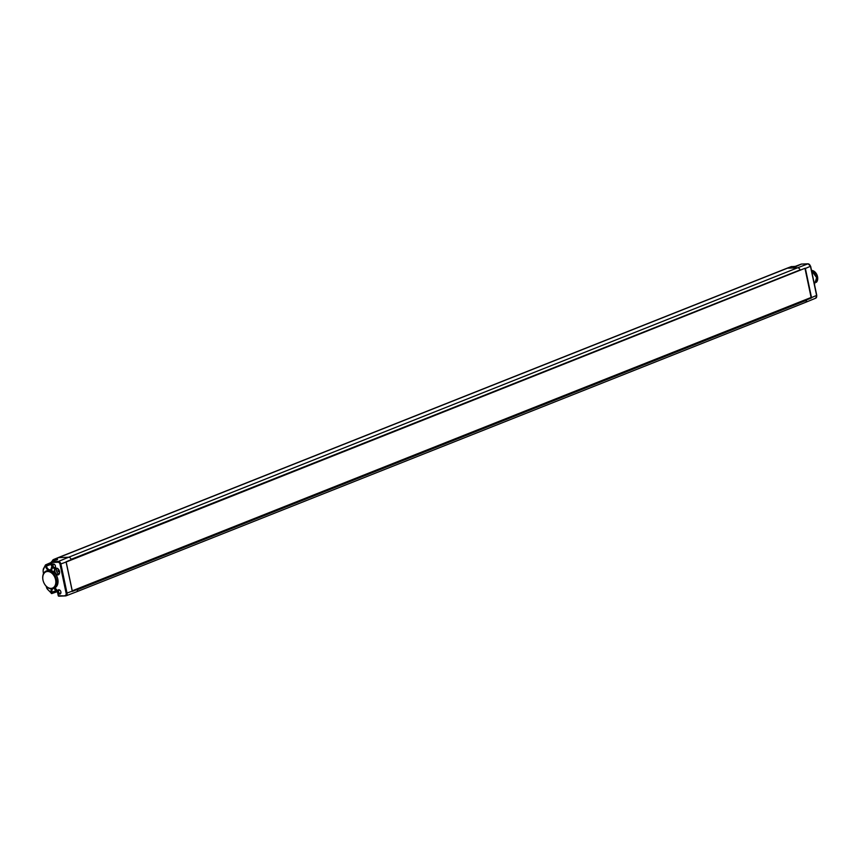 <?xml version="1.0" encoding="UTF-8"?>
<svg xmlns="http://www.w3.org/2000/svg" width="860" height="860" viewBox="0 0 860 860"><rect width="100%" height="100%" fill="white"/><g stroke="black" fill="none" stroke-linecap="round" stroke-linejoin="round"><path stroke-width="1.29" d="M72.337 591.411L806.476 299.957L811.485 297.947L809.722 298.012M804.938 302.516A2.892 2.021 -111.7 0 0 805.412 302.408A2.892 2.021 -111.7 0 0 805.433 302.408A2.892 2.021 -111.7 0 0 806.497 300.258L806.261 299.957M77.486 589.401A2.892 2.021 68.3 0 1 77.507 589.702A2.892 2.021 68.3 0 1 76.422 591.852A2.892 2.021 68.3 0 1 76.411 591.863L805.412 302.408M57.717 592.26L57.609 591.82A2.247 1.569 68.3 0 1 58.48 589.809A2.247 1.569 68.3 0 1 60.469 590.863A2.247 1.569 68.3 0 1 60.866 591.863A2.247 1.569 68.3 0 1 59.813 594.088A2.247 1.569 68.3 0 1 57.717 592.26L58.437 595.711L65.618 595.916A2.763 1.924 -111.7 0 0 66.07 595.819A2.763 1.924 -111.7 0 0 67.037 593.174L60.899 564.042A2.763 1.924 -111.7 0 0 58.362 561.462L68.628 557.237A2.892 2.021 68.3 0 1 71.111 559.344A2.892 2.021 68.3 0 1 71.219 559.645L66.059 561.817A2.827 1.967 68.3 0 1 66.102 561.999L72.24 591.132A2.827 1.967 68.3 0 1 72.272 591.314M811.485 297.947L811.55 297.786A2.827 1.967 -111.7 0 0 811.517 297.603L805.379 268.471A2.827 1.967 -111.7 0 0 805.336 268.288L804.96 268.298M77.507 589.702L806.497 300.258A2.892 2.021 -111.7 0 0 806.476 299.957M805.218 268.191L71.197 559.57L800.101 269.9A2.892 2.021 -111.7 0 0 797.618 267.793L68.628 557.237L58.48 557.624L787.47 268.18L797.618 267.793L807.938 263.837A2.763 1.924 68.3 0 1 810.486 266.428L816.624 295.56A2.763 1.924 68.3 0 1 815.678 298.194L805.433 302.408M65.07 595.464A2.118 1.473 -111.7 0 0 66.155 593.368L60.017 564.235A2.118 1.473 -111.7 0 0 58.072 562.246L58.362 561.462L51.622 561.73L51.998 566.052L50.826 569.686A3.945 2.741 -111.7 0 0 52.191 566.084L52.17 565.945A2.247 1.569 68.3 0 1 53.084 564.031A2.247 1.569 68.3 0 1 55.04 565.095A2.247 1.569 68.3 0 1 55.438 566.095A2.247 1.569 68.3 0 1 54.352 568.32A2.247 1.569 68.3 0 1 52.256 566.396A4.579 3.193 68.3 0 1 50.837 570.363L48.3 570.234A9.449 6.59 -111.7 0 0 47.418 570.503L46.139 571.051A9.417 6.557 -111.7 0 0 43.161 580.801A9.417 6.557 -111.7 0 0 43.172 580.844L43.183 580.898A8.761 6.106 -111.7 0 0 44.193 583.413A8.761 6.106 -111.7 0 0 51.073 588.38A8.761 6.106 -111.7 0 0 55.578 579.694A8.761 6.106 -111.7 0 0 47.515 571.481A8.761 6.106 -111.7 0 0 43.183 580.898M58.072 562.246L51.245 562.462A0.645 0.645 0 0 1 51.622 561.73L57.394 559.322M44.215 583.456A9.417 6.557 -111.7 0 0 44.236 583.51A9.417 6.557 -111.7 0 0 51.632 588.842A9.417 6.557 -111.7 0 0 53.094 588.552L54.556 588.014A9.449 6.59 -111.7 0 0 57.781 578.995A9.449 6.59 -111.7 0 0 50.837 570.363M57.717 574.942A3.537 2.462 68.3 0 1 54.47 571.62A3.537 2.462 68.3 0 1 56.287 568.116A3.537 2.462 68.3 0 1 59.534 571.438A3.537 2.462 68.3 0 1 57.717 574.942M48.3 570.234A4.579 3.193 68.3 0 1 45.623 566.332L45.472 565.611L50.847 563.461M53.094 588.552A9.417 6.557 -111.7 0 0 56.222 578.49A9.417 6.557 -111.7 0 0 47.805 570.685A9.417 6.557 -111.7 0 0 46.139 571.051M60.856 591.777A1.591 1.107 68.3 0 1 58.544 591.798A1.591 1.107 68.3 0 1 60.512 590.938M53.75 588.315L57.48 592.078L58.243 595.668A0.645 0.645 0 0 0 58.889 596.184L58.405 595.561M805.035 268.642L811.109 297.463L72.251 590.82L66.177 561.999L804.014 268.675M800.208 270.201A2.892 2.021 -111.7 0 0 800.101 269.9L71.111 559.344M54.739 560.43A3.58 2.494 -111.7 0 0 53.599 560.505L52.503 560.526A3.805 2.644 -111.7 0 1 53.546 559.516L57.813 557.764A3.859 2.688 68.3 0 1 57.835 557.753A3.859 2.688 68.3 0 1 58.48 557.624L54.202 559.376A3.805 2.644 -111.7 0 0 53.546 559.516L52.105 561.118M43.581 573.545L43.204 571.728A3.085 2.15 -111.7 0 1 43.409 569.6L45.333 565.149L46.504 566.149A3.945 2.741 -111.7 0 0 50.826 569.686M46.279 586.337L46.472 587.24A3.085 2.15 -111.7 0 0 47.558 589.315L51.267 593.088L52.148 592.905L51.998 592.185L51.116 592.368A4.579 3.193 68.3 0 1 51.643 588.842M808.207 263.848L801.359 264.084L795.328 266.869L791.77 266.525L787.47 268.18A3.859 2.688 -111.7 0 0 786.846 268.298A3.859 2.688 -111.7 0 0 786.825 268.309L791.168 266.654A3.805 2.644 -111.7 0 1 791.77 266.525L791.985 266.525M47.558 589.315L51.901 593.529L56.653 591.347M55.502 560.107L53.901 560.172L54.202 559.376L57.609 559.247L56.867 560.053L57.609 559.247L51.74 561.709L52.17 565.945M60.017 564.235L66.177 561.999M814.054 282.499L812.388 274.609M812.42 274.738L814.033 282.402M812.034 272.878L814.291 283.596M811.55 270.631L816.667 277.576L814.474 284.466L816.624 277.597L811.561 270.674M814.42 284.219L811.754 271.545M814.302 283.639L812.012 272.803M816.323 282.37L817 277.07L815.699 273.792A7.074 4.923 68.3 0 1 815.731 273.856A7.074 4.923 68.3 0 1 816.989 277.006A7.074 4.923 68.3 0 1 816.989 277.038M811.765 271.609L814.42 284.198M815.731 273.856L811.475 270.255M812.109 270.481A6.654 4.633 68.3 0 1 817.183 275.426A6.654 4.633 68.3 0 1 816.366 282.284M55.416 566.009A1.591 1.107 68.3 0 1 53.116 566.03A1.591 1.107 68.3 0 1 55.083 565.17M57.867 574.523A3.204 2.225 68.3 0 1 54.997 571.825A3.204 2.225 68.3 0 1 56.147 568.428A3.204 2.225 68.3 0 1 56.566 568.363A3.204 2.225 68.3 0 1 59.394 570.911A3.204 2.225 68.3 0 1 58.502 574.372A3.204 2.225 68.3 0 1 57.867 574.523M56.996 568.395A3.085 2.15 -111.7 0 0 56.728 571.642A3.085 2.15 -111.7 0 0 59.147 573.813M59.017 570.062A1.032 0.72 -111.7 0 0 57.985 570.879A1.032 0.72 -111.7 0 0 59.48 571.212M66.155 593.368L72.24 591.132M816.591 295.41L811.517 297.603M811.55 297.786L810.152 297.839M54.556 588.014A4.579 3.193 68.3 0 1 57.609 591.82M45.623 566.332L50.912 564.429M53.062 588.562A3.945 2.741 -111.7 0 0 51.998 592.185L56.405 590.465M76.411 591.863L66.07 595.819L58.889 596.184L65.414 595.916M810.442 266.277L805.379 268.471M53.901 560.172A3.16 2.204 -111.7 0 0 52.632 560.881M45.311 565.342L43.258 569.137L43.161 571.567M43.409 569.6L45.333 565.149A0.645 0.645 0 0 1 45.645 564.848L51.02 562.505M43.204 571.728L43.452 573.813M56.867 591.809L51.901 593.529A0.645 0.645 0 0 1 51.234 593.368L51.116 592.368M46.032 586.079L47.752 589.595M56.599 590.014A2.763 1.924 -111.7 0 0 56.674 590.626A2.763 1.924 -111.7 0 0 57.545 592.368M53.578 560.913A3.58 2.494 -111.7 0 0 52.395 560.978L50.934 564.547L52.094 566.772M51.321 562.816A2.763 1.924 -111.7 0 0 51.191 564.59A2.763 1.924 -111.7 0 0 52.051 566.321M815.678 298.194L816.785 295.442L810.647 266.31L808.045 263.816L801.466 264.063A0.645 0.645 0 0 0 801.262 264.106L795.231 266.385L791.168 266.654M57.835 557.753L786.825 268.309M56.33 589.648L57.652 592.873"/></g></svg>
